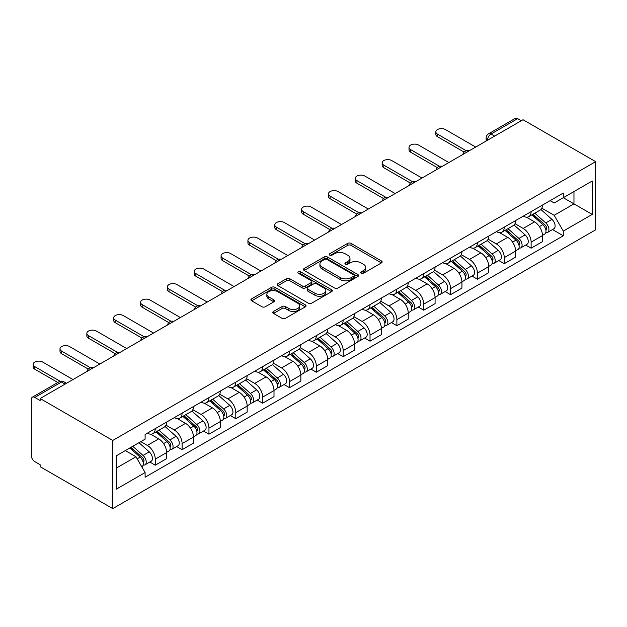 <?xml version="1.0" encoding="UTF-8"?>
<svg xmlns="http://www.w3.org/2000/svg" width="627" height="627" viewBox="0 0 627 627"><rect width="100%" height="100%" fill="white"/><g stroke="black" fill="none" stroke-linecap="round" stroke-linejoin="round"><path stroke-width="0.94" d="M361.136 273.262A1.669 0.964 0 0 0 363.495 273.262L381.443 262.901A2.39 1.379 0 0 0 382.149 261.921A2.39 1.379 0 0 0 381.443 260.95L351.042 243.394A2.39 1.379 0 0 0 347.664 243.394L329.716 253.755A1.669 0.964 0 0 0 329.222 254.437A1.669 0.964 0 0 0 329.716 255.118A1.669 0.964 0 0 0 332.075 255.118L334.403 253.778A7.642 4.413 0 0 1 345.211 253.778L347.742 255.244A7.642 4.413 0 0 1 349.984 258.363A7.642 4.413 0 0 1 347.742 261.483L345.422 262.823A1.669 0.964 0 0 0 344.936 263.505A1.669 0.964 0 0 0 345.422 264.186A1.669 0.964 0 0 0 347.789 264.186L350.109 262.846A7.642 4.413 0 0 1 360.925 262.846L363.456 264.312A7.642 4.413 0 0 1 365.698 267.431A7.642 4.413 0 0 1 363.456 270.55L361.136 271.891A1.669 0.964 0 0 0 360.643 272.58A1.669 0.964 0 0 0 361.136 273.262L361.136 271.891M273.505 311.462A2.39 1.379 0 0 0 272.808 312.442A2.39 1.379 0 0 0 273.505 313.414L282.032 318.344A2.39 1.379 0 0 0 285.41 318.344L305.349 306.83A2.39 1.379 0 0 0 306.047 305.858A2.39 1.379 0 0 0 305.349 304.887L274.94 287.331A2.39 1.379 0 0 0 271.562 287.331L251.631 298.836A2.39 1.379 0 0 0 250.925 299.808A2.39 1.379 0 0 0 251.631 300.788L261.929 306.736A2.39 1.379 0 0 0 265.315 306.736L273.842 301.814A2.39 1.379 0 0 0 274.54 300.835A2.39 1.379 0 0 0 273.842 299.863L268.732 296.908A6.388 3.691 0 0 1 266.859 294.298A6.388 3.691 0 0 1 270.801 290.889A6.388 3.691 0 0 1 277.769 291.696L297.786 303.249A6.388 3.691 0 0 1 299.659 305.858A6.388 3.691 0 0 1 295.717 309.268A6.388 3.691 0 0 1 288.749 308.468L285.41 306.54A2.39 1.379 0 0 0 282.032 306.54L273.505 311.462L273.505 313.414M112.75 440.452L40.128 398.521L523.028 119.726L595.65 161.648L112.75 440.452L112.75 508.615L595.65 229.811L595.65 161.648M334.567 288.012A2.39 1.379 0 0 0 337.945 288.012L357.884 276.499A2.39 1.379 0 0 0 358.581 275.527A2.39 1.379 0 0 0 357.884 274.555L327.474 256.999A2.39 1.379 0 0 0 324.096 256.999L304.166 268.505A2.39 1.379 0 0 0 303.46 269.477A2.39 1.379 0 0 0 304.166 270.456L334.567 288.012M299.001 273.623A1.669 0.964 0 0 1 300.701 273.858L300.701 271.867L331.612 289.721A2.39 1.379 0 0 1 332.31 290.693A2.39 1.379 0 0 1 331.612 291.665L311.682 303.178A2.39 1.379 0 0 1 308.304 303.178L277.894 285.622L277.894 283.67A2.39 1.379 0 0 0 277.197 284.642A2.39 1.379 0 0 0 277.894 285.622M277.894 283.67L286.429 278.749A2.39 1.379 0 0 1 289.807 278.749L302.136 285.865A2.39 1.379 0 0 0 305.514 285.865L311.172 282.597A2.39 1.379 0 0 0 311.87 281.625A2.39 1.379 0 0 0 311.172 280.645L298.334 273.239A1.669 0.964 0 0 1 297.849 272.549A1.669 0.964 0 0 1 298.875 271.663A1.669 0.964 0 0 1 300.701 271.867M40.128 398.521L40.128 400.512L34.791 397.432A4.867 2.814 -120 0 0 32.361 397.189A4.867 2.814 -120 0 0 31.35 399.415L31.35 455.657A4.867 2.814 -120 0 0 34.791 461.613L40.128 464.693L40.128 466.684L112.75 508.615M494.632 136.114L491.019 134.029A4.867 2.814 60 0 0 488.582 133.786L515.261 118.385A4.867 2.814 60 0 1 517.69 118.628L491.019 134.029A4.867 2.814 120 0 0 487.571 139.993L487.571 140.189M521.303 120.713L517.69 118.628M531.116 211.628A11.192 6.466 60 0 1 528.796 216.652L540.153 210.1A11.192 6.466 -120 0 0 542.473 205.068M514.994 223.682L523.2 228.424A11.192 6.466 60 0 1 531.116 242.132L542.473 235.572A11.192 6.466 -120 0 0 534.557 221.864L526.429 217.169M542.473 235.572L542.473 241.638L531.116 248.19L525.669 245.047M528.796 216.652A11.192 6.466 60 0 1 523.286 216.15M531.116 242.132L531.116 248.19M504.265 227.131A11.192 6.466 60 0 1 501.953 232.155L513.309 225.595A11.192 6.466 -120 0 0 515.629 220.571M498.818 260.55L504.265 263.693L515.629 257.133L515.629 251.074A11.192 6.466 -120 0 0 507.713 237.367L499.578 232.672M501.953 232.155A11.192 6.466 60 0 1 496.435 231.653M488.151 239.185L496.349 243.919A11.192 6.466 60 0 1 504.265 257.634L504.265 263.693M477.421 242.625A11.192 6.466 60 0 1 475.101 247.657L486.458 241.097A11.192 6.466 -120 0 0 488.778 236.073M471.974 276.052L477.421 279.195L488.778 272.635L488.778 266.577A11.192 6.466 -120 0 0 480.862 252.861L472.734 248.167M475.101 247.657A11.192 6.466 60 0 1 469.592 247.148M461.3 254.687L469.505 259.421A11.192 6.466 60 0 1 477.421 273.129L477.421 279.195M450.57 258.128A11.192 6.466 60 0 1 448.258 263.152L459.615 256.6A11.192 6.466 -120 0 0 461.934 251.568M445.131 291.547L450.57 294.69L461.934 288.138L461.934 282.072A11.192 6.466 -120 0 0 454.019 268.364L445.883 263.669M448.258 263.152A11.192 6.466 60 0 1 442.74 262.65M434.456 270.182L442.654 274.924A11.192 6.466 60 0 1 450.57 288.632L450.57 294.69M423.727 273.631A11.192 6.466 60 0 1 421.407 278.654L432.763 272.094A11.192 6.466 -120 0 0 435.083 267.071M418.28 307.05L423.727 310.193L435.083 303.633L435.083 297.574A11.192 6.466 -120 0 0 427.167 283.866L419.04 279.172M421.407 278.654A11.192 6.466 60 0 1 415.897 278.153M407.605 285.685L415.811 290.419A11.192 6.466 60 0 1 423.727 304.134L423.727 310.193M396.883 289.125A11.192 6.466 60 0 1 394.563 294.157L405.92 287.597A11.192 6.466 -120 0 0 408.24 282.573M391.436 322.552L396.883 325.695L408.24 319.135L408.24 313.077A11.192 6.466 -120 0 0 400.324 299.361L392.188 294.666M394.563 294.157A11.192 6.466 60 0 1 389.053 293.648M380.761 301.187L388.967 305.921A11.192 6.466 60 0 1 396.883 319.629L396.883 325.695M370.032 304.628A11.192 6.466 60 0 1 367.712 309.652L379.076 303.1A11.192 6.466 -120 0 0 381.388 298.068M364.585 338.047L370.032 341.19L381.388 334.638L381.388 328.572A11.192 6.466 -120 0 0 373.473 314.864L365.345 310.169M367.712 309.652A11.192 6.466 60 0 1 362.202 309.15M353.91 316.682L362.116 321.424A11.192 6.466 60 0 1 370.032 335.132L370.032 341.19M343.188 320.131A11.192 6.466 60 0 1 340.869 325.154L352.225 318.594A11.192 6.466 -120 0 0 354.545 313.571M337.741 353.55L343.188 356.692L354.545 350.132L354.545 344.074A11.192 6.466 -120 0 0 346.629 330.366L338.502 325.672M340.869 325.154A11.192 6.466 60 0 1 335.359 324.645M327.067 332.185L335.273 336.918A11.192 6.466 60 0 1 343.188 350.634L343.188 356.692M316.337 335.625A11.192 6.466 60 0 1 314.017 340.657L325.382 334.097A11.192 6.466 -120 0 0 327.694 329.073M310.89 369.052L316.337 372.195L327.702 365.635L327.702 359.577A11.192 6.466 -120 0 0 319.778 345.861L311.65 341.166M314.017 340.657A11.192 6.466 60 0 1 308.508 340.147M300.223 347.687L308.421 352.421A11.192 6.466 60 0 1 316.337 366.129L316.337 372.195M289.494 351.128A11.192 6.466 60 0 1 287.174 356.152L298.53 349.6A11.192 6.466 -120 0 0 300.85 344.568M284.047 384.547L289.494 387.69L300.85 381.138L300.85 375.071A11.192 6.466 -120 0 0 292.934 361.364L284.807 356.669M287.174 356.152A11.192 6.466 60 0 1 281.664 355.65M273.372 363.182L281.578 367.924A11.192 6.466 60 0 1 289.494 381.631L289.494 387.69M262.642 366.63A11.192 6.466 60 0 1 260.33 371.654L271.687 365.094A11.192 6.466 -120 0 0 274.007 360.07M257.203 400.05L262.642 403.192L274.007 396.632L274.007 390.574A11.192 6.466 -120 0 0 266.091 376.858L257.956 372.172M260.33 371.654A11.192 6.466 60 0 1 254.813 371.145M246.529 378.684L254.727 383.418A11.192 6.466 60 0 1 262.642 397.134L262.642 403.192M235.799 382.125A11.192 6.466 60 0 1 233.479 387.157L244.836 380.597A11.192 6.466 -120 0 0 247.156 375.573M230.352 415.544L235.799 418.695L247.156 412.135L247.156 406.077A11.192 6.466 -120 0 0 239.24 392.361L231.112 387.666M233.479 387.157A11.192 6.466 60 0 1 227.969 386.647M219.677 394.187L227.883 398.921A11.192 6.466 60 0 1 235.799 412.629L235.799 418.695M208.956 397.628A11.192 6.466 60 0 1 206.636 402.652L217.992 396.099A11.192 6.466 -120 0 0 220.312 391.068M203.509 431.047L208.956 434.19L220.312 427.638L220.312 421.571A11.192 6.466 -120 0 0 212.396 407.863L204.261 403.169M206.636 402.652A11.192 6.466 60 0 1 201.126 402.15M192.834 409.682L201.04 414.416A11.192 6.466 60 0 1 208.956 428.131L208.956 434.19M182.104 413.13A11.192 6.466 60 0 1 179.784 418.154L191.149 411.594A11.192 6.466 -120 0 0 193.461 406.57M176.657 446.549L182.104 449.692L193.461 443.132L193.461 437.074A11.192 6.466 -120 0 0 185.545 423.358L177.417 418.671M179.784 418.154A11.192 6.466 60 0 1 174.275 417.645M165.983 425.184L174.188 429.918A11.192 6.466 60 0 1 182.104 443.634L182.104 449.692M155.261 428.625A11.192 6.466 60 0 1 152.941 433.657L164.298 427.097A11.192 6.466 -120 0 0 166.617 422.073M149.814 462.044L155.261 465.195L166.617 458.635L166.617 452.576A11.192 6.466 -120 0 0 158.702 438.861L150.574 434.166M152.941 433.657A11.192 6.466 60 0 1 147.431 433.147M140.801 441.643L147.345 445.421A11.192 6.466 60 0 1 155.261 459.129L155.261 465.195M550.13 200.648L554.174 202.983L592.209 181.031L573.964 191.556L573.964 203.877L554.174 215.304L541.838 208.188M116.191 468.173L135.981 456.746L145.103 472.546L116.191 489.24L116.191 455.853L145.103 439.159L145.103 434.487L563.297 193.045L563.297 197.717L592.209 214.41L563.297 231.104L554.174 215.304M592.209 181.031L592.209 214.41M145.103 472.546L145.103 477.218L563.297 235.776L563.297 231.104M135.981 456.746L125.314 450.586M552.512 229.553L563.297 235.776M361.803 273.497L363.456 272.541A7.642 4.413 0 0 0 365.698 269.422L365.698 267.431M349.984 258.363L349.984 260.346A7.642 4.413 0 0 1 347.742 263.473L346.088 264.429M381.412 262.917L351.042 245.376A2.39 1.379 0 0 0 347.664 245.376L330.382 255.354M357.852 276.523L327.474 258.982A2.39 1.379 0 0 0 324.096 258.982L304.197 270.472M353.659 276.209A1.669 0.964 0 0 0 354.145 275.527A1.669 0.964 0 0 0 353.659 274.845L326.965 259.437A1.669 0.964 0 0 0 324.606 259.437L322.153 260.848A7.642 4.413 0 0 0 319.911 263.967A7.642 4.413 0 0 0 322.153 267.094L340.398 277.628A7.642 4.413 0 0 0 351.206 277.628L353.659 276.209L353.659 278.2A1.669 0.964 0 0 0 354.145 277.518L354.145 275.527M319.911 263.967L319.911 265.958A7.642 4.413 0 0 0 322.153 269.077L322.153 267.094M353.659 278.2L351.206 279.611A7.642 4.413 0 0 1 340.398 279.611L322.153 269.077M277.926 285.638L286.429 280.731L286.429 278.749M311.87 281.625L311.87 283.608A2.39 1.379 0 0 1 311.172 284.587L305.514 287.856A2.39 1.379 0 0 1 302.136 287.856L289.807 280.731A2.39 1.379 0 0 0 286.429 280.731M300.701 273.858L331.581 291.688M314.934 293.256A6.388 3.691 0 0 0 321.894 294.055A6.388 3.691 0 0 0 325.844 290.646A6.388 3.691 0 0 0 323.971 288.036L316.917 283.96A2.39 1.379 0 0 0 313.539 283.96L307.881 287.229A2.39 1.379 0 0 0 307.183 288.208A2.39 1.379 0 0 0 307.881 289.18L314.934 293.256L314.934 295.239A6.388 3.691 0 0 0 321.894 296.038A6.388 3.691 0 0 0 325.844 292.629L325.844 290.646M307.183 288.208L307.183 290.191A2.39 1.379 0 0 0 307.881 291.171L307.881 289.18M314.934 295.239L307.881 291.171M299.659 305.858L299.659 307.849A6.388 3.691 0 0 1 295.717 311.251A6.388 3.691 0 0 1 288.749 310.451L285.41 308.531A2.39 1.379 0 0 0 282.032 308.531L273.537 313.437M266.859 294.298L266.859 296.289A6.388 3.691 0 0 0 268.732 298.899L268.732 296.908M273.811 301.83L268.732 298.899M305.318 306.854L274.94 289.313A2.39 1.379 0 0 0 271.562 289.313L251.662 300.803M531.892 214.865L542.833 224.631A6.082 3.511 60 0 1 544.738 234.036L542.473 235.352M532.182 215.124L537.331 218.102M532.997 214.23L545.169 225.093A2.923 1.685 60 0 1 546.086 229.607A2.923 1.685 60 0 1 545.819 229.717M534.815 213.18L545.756 222.938A6.082 3.511 60 0 1 547.669 232.351A6.082 3.511 60 0 1 545.827 232.546M540.913 209.52L551.948 219.364A6.082 3.511 60 0 1 553.86 228.769L547.669 232.351M464.129 152.087L437.497 136.71A5.596 3.229 180 0 1 435.851 134.429L435.851 131.842A5.596 3.229 -0 0 0 437.497 134.131L466.355 150.793M475.697 147.047L445.413 129.562A5.596 3.229 -0 0 0 439.308 128.856A5.596 3.229 -0 0 0 435.851 131.842M505.041 230.368L515.982 240.133A6.082 3.511 60 0 1 517.894 249.538L515.621 250.847M505.331 230.626L510.48 233.597M506.146 229.733L518.317 240.596A2.923 1.685 60 0 1 519.234 245.11A2.923 1.685 60 0 1 518.968 245.212M507.972 228.683L518.913 238.44A6.082 3.511 60 0 1 520.818 247.845A6.082 3.511 60 0 1 518.984 248.041M514.069 225.015L525.105 234.866A6.082 3.511 60 0 1 527.017 244.271L520.818 247.845M478.197 245.87L489.138 255.628A6.082 3.511 60 0 1 491.043 265.041L488.778 266.35M478.487 246.129L483.636 249.099M479.302 245.228L491.474 256.09A2.923 1.685 60 0 1 492.391 260.613A2.923 1.685 60 0 1 492.124 260.714M481.121 244.177L492.062 253.943A6.082 3.511 60 0 1 493.974 263.348A6.082 3.511 60 0 1 492.132 263.544M487.226 240.517L498.261 250.361A6.082 3.511 60 0 1 500.166 259.774L493.974 263.348M437.285 167.589L410.646 152.212A5.596 3.229 180 0 1 409.008 149.931L409.008 147.345A5.596 3.229 -0 0 0 410.646 149.626L439.503 166.288M448.854 162.55L418.562 145.056A5.596 3.229 -0 0 0 412.464 144.359A5.596 3.229 -0 0 0 409.008 147.345M410.434 183.092L383.802 167.715A5.596 3.229 180 0 1 382.164 165.426L382.164 162.848A5.596 3.229 -0 0 0 383.802 165.128L412.66 181.791M422.002 178.044L391.718 160.559A5.596 3.229 -0 0 0 385.621 159.861A5.596 3.229 -0 0 0 382.164 162.848M451.354 261.365L462.287 271.13A6.082 3.511 60 0 1 464.199 280.535L461.927 281.852M451.636 261.624L456.793 264.602M452.451 260.73L464.631 271.593A2.923 1.685 60 0 1 465.54 276.107A2.923 1.685 60 0 1 465.281 276.217M454.277 259.68L465.218 269.438A6.082 3.511 60 0 1 467.123 278.85A6.082 3.511 60 0 1 465.289 279.046M460.375 256.02L471.41 265.864A6.082 3.511 60 0 1 473.322 275.269L467.123 278.85M424.503 276.868L435.444 286.633A6.082 3.511 60 0 1 437.356 296.038L435.083 297.347M424.792 277.126L429.942 280.097M425.608 276.233L437.779 287.095A2.923 1.685 60 0 1 438.696 291.61A2.923 1.685 60 0 1 438.43 291.712M427.426 275.175L438.367 284.94A6.082 3.511 60 0 1 440.279 294.345A6.082 3.511 60 0 1 438.438 294.541M433.531 271.515L444.567 281.366A6.082 3.511 60 0 1 446.471 290.771L440.279 294.345M397.659 292.37L408.592 302.128A6.082 3.511 60 0 1 410.505 311.541L408.24 312.849M397.949 292.629L403.098 295.599M398.756 291.727L410.936 302.59A2.923 1.685 60 0 1 411.853 307.105A2.923 1.685 60 0 1 411.586 307.214M400.582 290.677L411.524 300.443A6.082 3.511 60 0 1 413.428 309.848A6.082 3.511 60 0 1 411.594 310.044M406.68 287.017L417.715 296.861A6.082 3.511 60 0 1 419.628 306.274L413.428 309.848M383.591 198.587L356.951 183.209A5.596 3.229 180 0 1 355.313 180.929L355.313 178.342A5.596 3.229 -0 0 0 356.951 180.631L385.809 197.293M395.159 193.547L364.867 176.062A5.596 3.229 -0 0 0 358.769 175.356A5.596 3.229 -0 0 0 355.313 178.342M356.739 214.089L330.108 198.712A5.596 3.229 180 0 1 328.47 196.423L328.47 193.845A5.596 3.229 -0 0 0 330.108 196.126L358.965 212.788M368.315 209.042L338.024 191.556A5.596 3.229 -0 0 0 331.926 190.859A5.596 3.229 -0 0 0 328.47 193.845M329.896 229.592L303.264 214.215A5.596 3.229 180 0 1 301.618 211.926L301.618 209.347A5.596 3.229 -0 0 0 303.264 211.628L332.114 228.291M341.464 224.544L311.18 207.059A5.596 3.229 -0 0 0 305.075 206.361A5.596 3.229 -0 0 0 301.618 209.347M370.808 307.865L381.749 317.63A6.082 3.511 60 0 1 383.661 327.035L381.388 328.344M371.098 308.123L376.247 311.102M371.913 307.23L384.085 318.093A2.923 1.685 60 0 1 385.002 322.607A2.923 1.685 60 0 1 384.735 322.717M373.739 306.18L384.672 315.937A6.082 3.511 60 0 1 386.585 325.35A6.082 3.511 60 0 1 384.751 325.546M379.837 302.52L390.872 312.364A6.082 3.511 60 0 1 392.784 321.769L386.585 325.35M303.045 245.086L276.413 229.709A5.596 3.229 180 0 1 274.775 227.429L274.775 224.842A5.596 3.229 -0 0 0 276.413 227.131L305.271 243.785M314.621 240.047L284.329 222.561A5.596 3.229 -0 0 0 278.231 221.856A5.596 3.229 -0 0 0 274.775 224.842M343.964 323.367L354.906 333.125A6.082 3.511 60 0 1 356.81 342.538L354.545 343.847M344.254 323.626L349.404 326.596M345.069 322.733L357.241 333.595A2.923 1.685 60 0 1 358.158 338.11A2.923 1.685 60 0 1 357.892 338.212M346.888 321.675L357.829 331.44A6.082 3.511 60 0 1 359.741 340.845A6.082 3.511 60 0 1 357.899 341.041M352.985 318.014L364.021 327.866A6.082 3.511 60 0 1 365.933 337.271L359.741 340.845M276.201 260.589L249.57 245.212A5.596 3.229 180 0 1 247.924 242.923L247.924 240.345A5.596 3.229 -0 0 0 249.57 242.625L278.427 259.288M287.769 255.542L257.485 238.056A5.596 3.229 -0 0 0 251.38 237.359A5.596 3.229 -0 0 0 247.924 240.345M317.113 338.87L328.054 348.628A6.082 3.511 60 0 1 329.967 358.041L327.694 359.349M317.403 339.129L322.552 342.099M318.218 338.227L330.39 349.09A2.923 1.685 60 0 1 331.307 353.604A2.923 1.685 60 0 1 331.04 353.714M320.044 337.177L330.978 346.943A6.082 3.511 60 0 1 332.89 356.348A6.082 3.511 60 0 1 331.056 356.544M326.142 333.517L337.177 343.361A6.082 3.511 60 0 1 339.089 352.774L332.89 356.348M249.358 276.092L222.718 260.714A5.596 3.229 180 0 1 221.08 258.426L221.08 255.84A5.596 3.229 -0 0 0 222.718 258.128L251.576 274.791M260.926 271.044L230.634 253.559A5.596 3.229 -0 0 0 224.537 252.861A5.596 3.229 -0 0 0 221.08 255.84M290.27 354.365L301.211 364.13A6.082 3.511 60 0 1 303.115 373.535L300.85 374.844M290.56 354.623L295.709 357.602M291.375 353.73L303.546 364.593A2.923 1.685 60 0 1 304.463 369.107A2.923 1.685 60 0 1 304.197 369.217M293.193 352.68L304.134 362.437A6.082 3.511 60 0 1 306.047 371.85A6.082 3.511 60 0 1 304.205 372.046M299.291 349.012L310.334 358.863A6.082 3.511 60 0 1 312.238 368.268L306.047 371.85M222.507 291.586L195.875 276.209A5.596 3.229 180 0 1 194.237 273.928L194.237 271.342A5.596 3.229 -0 0 0 195.875 273.631L224.732 290.285M234.075 286.547L203.791 269.061A5.596 3.229 -0 0 0 197.685 268.356A5.596 3.229 -0 0 0 194.237 271.342M263.418 369.867L274.36 379.625A6.082 3.511 60 0 1 276.272 389.038L273.999 390.347M263.708 370.126L268.858 373.096M264.523 369.232L276.695 380.095A2.923 1.685 60 0 1 277.612 384.61A2.923 1.685 60 0 1 277.346 384.712M266.35 368.174L277.291 377.94A6.082 3.511 60 0 1 279.195 387.345A6.082 3.511 60 0 1 277.361 387.541M272.447 364.514L283.482 374.366A6.082 3.511 60 0 1 285.395 383.771L279.195 387.345M195.663 307.089L169.024 291.712A5.596 3.229 180 0 1 167.385 289.423L167.385 286.845A5.596 3.229 -0 0 0 169.024 289.125L197.881 305.788M207.231 302.042L176.939 284.556A5.596 3.229 -0 0 0 170.842 283.859A5.596 3.229 -0 0 0 167.385 286.845M236.575 385.37L247.516 395.128A6.082 3.511 60 0 1 249.428 404.54L247.156 405.849M236.865 385.629L242.014 388.599M237.68 384.727L249.852 395.59A2.923 1.685 60 0 1 250.769 400.104A2.923 1.685 60 0 1 250.502 400.214M239.498 383.677L250.439 393.442A6.082 3.511 60 0 1 252.352 402.847A6.082 3.511 60 0 1 250.51 403.043M245.604 380.017L256.639 389.861A6.082 3.511 60 0 1 258.543 399.274L252.352 402.847M168.812 322.591L142.18 307.214A5.596 3.229 180 0 1 140.542 304.926L140.542 302.339A5.596 3.229 -0 0 0 142.18 304.628L171.038 321.29M180.388 317.544L150.096 300.059A5.596 3.229 -0 0 0 143.998 299.361A5.596 3.229 -0 0 0 140.542 302.339M209.732 400.865L220.665 410.63A6.082 3.511 60 0 1 222.577 420.035L220.304 421.344M210.021 401.123L215.171 404.101M210.829 400.23L223.008 411.093A2.923 1.685 60 0 1 223.925 415.607A2.923 1.685 60 0 1 223.659 415.717M212.655 399.18L223.596 408.937A6.082 3.511 60 0 1 225.501 418.35A6.082 3.511 60 0 1 223.667 418.546M218.752 395.512L229.788 405.363A6.082 3.511 60 0 1 231.7 414.768L225.501 418.35M141.968 338.086L115.329 322.709A5.596 3.229 180 0 1 113.691 320.428L113.691 317.842A5.596 3.229 -0 0 0 115.329 320.131L144.186 336.785M153.537 333.047L123.253 315.561A5.596 3.229 -0 0 0 117.147 314.856A5.596 3.229 -0 0 0 113.691 317.842M182.88 416.367L193.821 426.125A6.082 3.511 60 0 1 195.734 435.538L193.461 436.847M183.17 416.626L188.319 419.596M183.985 415.732L196.157 426.595A2.923 1.685 60 0 1 197.074 431.11A2.923 1.685 60 0 1 196.807 431.211M185.804 414.674L196.745 424.44A6.082 3.511 60 0 1 198.657 433.845A6.082 3.511 60 0 1 196.823 434.041M191.909 411.014L202.944 420.866A6.082 3.511 60 0 1 204.849 430.271L198.657 433.845M115.117 353.589L88.485 338.212A5.596 3.229 180 0 1 86.847 335.923L86.847 333.345A5.596 3.229 -0 0 0 88.485 335.625L117.343 352.288M126.693 348.541L96.401 331.056A5.596 3.229 -0 0 0 90.304 330.358A5.596 3.229 -0 0 0 86.847 333.345M156.037 431.87L166.978 441.627A6.082 3.511 60 0 1 168.882 451.04L166.617 452.349M156.327 432.128L161.476 435.099M157.142 431.227L169.314 442.09A2.923 1.685 60 0 1 170.23 446.604A2.923 1.685 60 0 1 169.964 446.714M158.96 430.177L169.901 439.942A6.082 3.511 60 0 1 171.814 449.347A6.082 3.511 60 0 1 169.972 449.543M165.058 426.517L176.093 436.361A6.082 3.511 60 0 1 178.005 445.773L171.814 449.347M88.274 369.091L61.642 353.714A5.596 3.229 180 0 1 59.996 351.426L59.996 348.839A5.596 3.229 -0 0 0 61.642 351.128L90.492 367.79M99.842 364.044L69.558 346.559A5.596 3.229 -0 0 0 63.452 345.853A5.596 3.229 -0 0 0 59.996 348.839M129.86 447.96L140.127 457.13A6.082 3.511 60 0 1 142.039 466.535L141.733 466.707M129.961 447.905L134.625 450.601M130.957 447.325L142.462 457.592A2.923 1.685 60 0 1 143.379 462.107A2.923 1.685 60 0 1 143.113 462.217M132.783 446.275L143.05 455.437A6.082 3.511 60 0 1 144.962 464.85A6.082 3.511 60 0 1 143.128 465.046M138.975 442.693L149.25 451.863A6.082 3.511 60 0 1 151.162 461.268L144.962 464.85M57.802 382.494L34.791 369.209A5.596 3.229 180 0 1 33.153 366.928L33.153 364.342A5.596 3.229 -0 0 0 34.791 366.63L60.208 381.302M72.998 379.547L42.707 362.061A5.596 3.229 -0 0 0 36.609 361.356A5.596 3.229 -0 0 0 33.153 364.342M487.743 140.087L487.571 139.993A4.867 2.814 0 0 1 486.152 138.003L486.152 141.012M182.104 443.634L193.461 437.074M208.956 428.131L220.312 421.571M235.799 412.629L247.156 406.077M262.642 397.134L274.007 390.574M289.494 381.631L300.85 375.071M316.337 366.129L327.702 359.577M343.188 350.634L354.545 344.074M370.032 335.132L381.388 328.572M396.883 319.629L408.24 313.077M423.727 304.134L435.083 297.574M450.57 288.632L461.934 282.072M477.421 273.129L488.778 266.577M504.265 257.634L515.629 251.074M155.261 459.129L166.617 452.576M147.345 445.421L158.702 438.861M174.188 429.918L185.545 423.358M201.04 414.416L212.396 407.863M227.883 398.921L239.24 392.361M254.727 383.418L266.091 376.858M281.578 367.924L292.934 361.364M308.421 352.421L319.778 345.861M335.273 336.918L346.629 330.366M362.116 321.424L373.473 314.864M388.967 305.921L400.324 299.361M415.811 290.419L427.167 283.866M442.654 274.924L454.019 268.364M469.505 259.421L480.862 252.861M496.349 243.919L507.713 237.367M523.2 228.424L534.557 221.864M468.682 151.099A4.867 2.814 120 0 0 466.535 152.337M441.839 166.594A4.867 2.814 120 0 0 439.692 167.832M414.996 182.096A4.867 2.814 120 0 0 412.84 183.335M388.144 197.591A4.867 2.814 120 0 0 385.997 198.837M361.301 213.094A4.867 2.814 120 0 0 359.146 214.332M334.45 228.596A4.867 2.814 120 0 0 332.302 229.835M307.606 244.091A4.867 2.814 120 0 0 305.459 245.337M280.755 259.594A4.867 2.814 120 0 0 278.607 260.832M253.911 275.096A4.867 2.814 120 0 0 251.764 276.335M227.068 290.591A4.867 2.814 120 0 0 224.913 291.837M200.217 306.094A4.867 2.814 120 0 0 198.069 307.332M173.373 321.596A4.867 2.814 120 0 0 171.218 322.834M146.522 337.091A4.867 2.814 120 0 0 144.375 338.337M119.679 352.593A4.867 2.814 120 0 0 117.531 353.832M92.827 368.096A4.867 2.814 120 0 0 90.68 369.334M65.083 384.116L61.47 382.031L34.791 397.432M66.509 383.293L63.899 381.788A4.867 2.814 120 0 0 61.47 382.031A4.867 2.814 60 0 0 59.032 381.788L32.361 397.189M363.456 272.541L363.456 270.55M345.422 264.186L345.422 262.823M347.742 263.473L347.742 261.483M329.716 255.118L329.716 253.755M347.664 245.376L347.664 243.394M351.042 245.376L351.042 243.394M381.443 262.901L381.443 260.95M304.166 270.456L304.166 268.505M324.096 258.982L324.096 256.999M327.474 258.982L327.474 256.999M357.884 276.499L357.884 274.555M340.398 279.611L340.398 277.628M351.206 279.611L351.206 277.628M289.807 280.731L289.807 278.749M302.136 287.856L302.136 285.865M305.514 287.856L305.514 285.865M311.172 284.587L311.172 282.597M331.612 291.665L331.612 289.721M282.032 308.531L282.032 306.54M285.41 308.531L285.41 306.54M288.749 310.451L288.749 308.468M273.842 301.814L273.842 299.863M251.631 300.788L251.631 298.836M271.562 289.313L271.562 287.331M274.94 289.313L274.94 287.331M305.349 306.83L305.349 304.887M542.833 224.631L539.416 226.598M546.689 228.275L545.592 228.902M551.948 219.364L545.756 222.938M437.497 134.131L437.497 136.71M515.982 240.133L512.572 242.1M519.846 243.77L518.748 244.405M525.105 234.866L518.913 238.44M489.138 255.628L485.729 257.595M492.994 259.272L491.897 259.907M498.261 250.361L492.062 253.943M410.646 149.626L410.646 152.212M383.802 165.128L383.802 167.715M462.287 271.13L458.878 273.098M466.151 274.775L465.054 275.402M471.41 265.864L465.218 269.438M435.444 286.633L432.034 288.6M439.3 290.27L438.202 290.904M444.567 281.366L438.367 284.94M408.592 302.128L405.183 304.095M412.456 305.772L411.359 306.407M417.715 296.861L411.524 300.443M356.951 180.631L356.951 183.209M330.108 196.126L330.108 198.712M303.264 211.628L303.264 214.215M381.749 317.63L378.34 319.598M385.605 321.275L384.508 321.902M390.872 312.364L384.672 315.937M276.413 227.131L276.413 229.709M354.906 333.125L351.488 335.1M358.762 336.77L357.664 337.404M364.021 327.866L357.829 331.44M249.57 242.625L249.57 245.212M328.054 348.628L324.645 350.595M331.91 352.272L330.821 352.907M337.177 343.361L330.978 346.943M222.718 258.128L222.718 260.714M301.211 364.13L297.801 366.097M305.067 367.775L303.97 368.402M310.334 358.863L304.134 362.437M195.875 273.631L195.875 276.209M274.36 379.625L270.95 381.6M278.223 383.269L277.126 383.904M283.482 374.366L277.291 377.94M169.024 289.125L169.024 291.712M247.516 395.128L244.107 397.095M251.372 398.772L250.275 399.407M256.639 389.861L250.439 393.442M142.18 304.628L142.18 307.214M220.665 410.63L217.255 412.597M224.529 414.275L223.431 414.902M229.788 405.363L223.596 408.937M115.329 320.131L115.329 322.709M193.821 426.125L190.412 428.1M197.677 429.769L196.58 430.404M202.944 420.866L196.745 424.44M88.485 335.625L88.485 338.212M166.978 441.627L163.561 443.595M170.834 445.272L169.737 445.907M176.093 436.361L169.901 439.942M61.642 351.128L61.642 353.714M140.127 457.13L137.188 458.823M143.983 460.767L142.893 461.401M149.25 451.863L143.05 455.437M34.791 366.63L34.791 369.209M469.098 150.856A4.867 4.867 0 0 0 462.851 154.461M442.254 166.359A4.867 4.867 0 0 0 436.008 169.964M415.403 181.854A4.867 4.867 0 0 0 409.157 185.459M388.56 197.356A4.867 4.867 0 0 0 382.313 200.961M361.708 212.859A4.867 4.867 0 0 0 355.47 216.464M334.865 228.353A4.867 4.867 0 0 0 328.619 231.959M308.022 243.856A4.867 4.867 0 0 0 301.775 247.461M281.17 259.359A4.867 4.867 0 0 0 274.924 262.964M254.327 274.853A4.867 4.867 0 0 0 248.08 278.459M227.476 290.356A4.867 4.867 0 0 0 221.229 293.961M200.632 305.858A4.867 4.867 0 0 0 194.386 309.464M173.781 321.353A4.867 4.867 0 0 0 167.542 324.958M146.937 336.856A4.867 4.867 0 0 0 140.691 340.461M120.086 352.358A4.867 4.867 0 0 0 113.848 355.964M93.243 367.853A4.867 4.867 0 0 0 86.996 371.458M63.899 381.788A4.867 4.867 0 0 0 59.032 381.788M488.582 133.786A4.867 4.867 0 0 0 486.152 138.003"/></g></svg>

